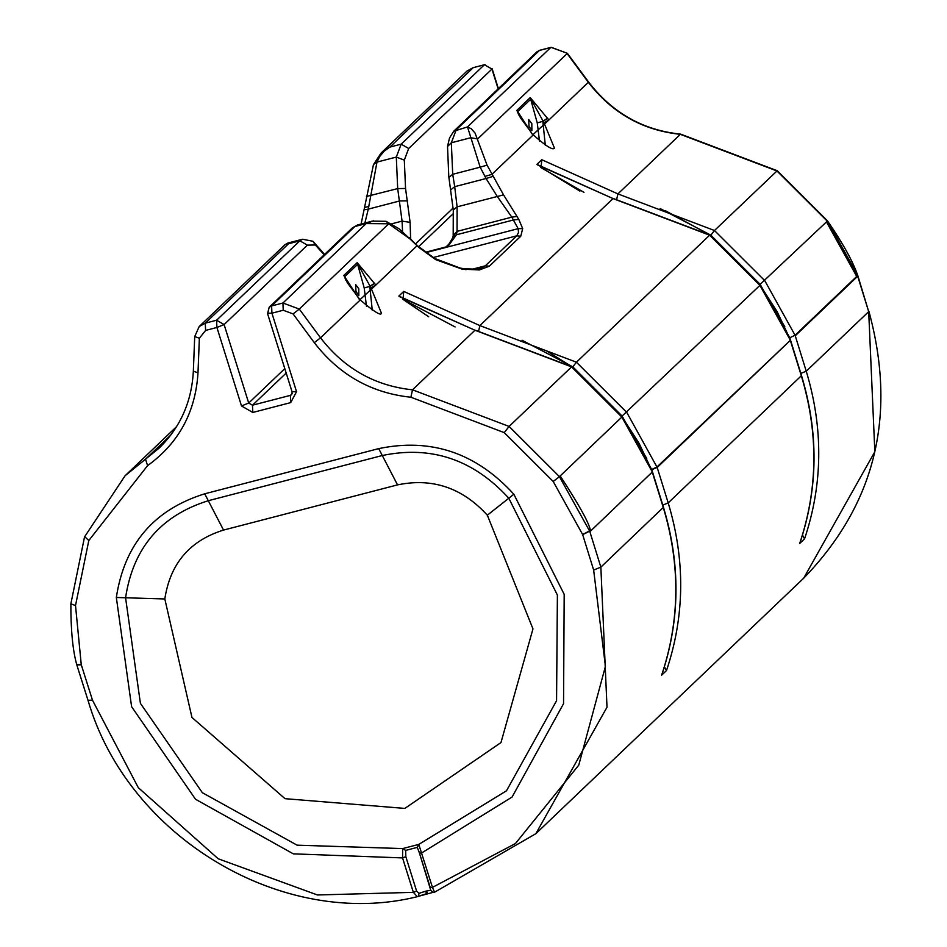 <?xml version="1.0" encoding="UTF-8"?>
<svg xmlns="http://www.w3.org/2000/svg" width="947" height="947" viewBox="0 0 947 947"><rect width="100%" height="100%" fill="white"/><g stroke="black" fill="none" stroke-linecap="round" stroke-linejoin="round"><path stroke-width="1.42" d="M448.144 245.356L446.001 246.918L447.943 246.433L456.43 234.785L457.058 231.376L453.234 235.412M453.175 235.874L452.773 237.756M409.4 237.721L418.621 247.285L435.691 259.62L461.97 269.102L479.348 269.954L489.339 266.202L520.767 236.217L522.685 228.606L518.79 219.396L503.544 194.881L457.105 206.837L454.702 186.666L486.083 178.51L497.246 196.408L511.818 217.147L457.058 231.376L457.105 206.837L453.282 210.009L453.187 235.708L456.999 231.979M451.174 189.507L454.702 186.666L452.713 174.295L451.328 142.784L456.182 129.869L539.447 50.44L537.008 51.789L453.637 131.337M410.607 238.904L410.11 222.356L405.553 188.477L404.31 160.114L408.678 148.49L491.943 69.072L484.426 64.739L491.943 69.072L498.146 88.864M485.077 64.609L473.701 67.521M447.552 146.335L449.517 137.99L453.755 131.219L467.498 126.934L480.165 167.169L487.066 165.157L475.063 133.089L471.298 128.792L467.498 126.934L550.752 47.504L540.027 50.286M517.121 216.484L511.818 217.147L518.139 228.665L518.518 232.5L516.742 235.839L485.314 265.823L481.396 268.06L476.175 269.173M364.879 223.054L368.288 209.109L364.477 209.772M407.541 200.847L399.67 200.953L368.288 209.109L376.977 162.091L379.676 156.515L384.222 151.141L389.856 147.093L381.132 152.976L467.025 71.049L473.109 67.675L484.426 64.739L401.161 144.157L396.308 157.072L397.693 188.595L402.073 221.125L402.558 231.553M315.339 244.989L312.936 241.26L302.567 239.236L299.856 240.798L216.591 320.228L224.108 324.561L216.91 327.473L241.509 405.955L248.706 403.043L224.108 324.561L307.373 245.143L315.339 244.989L324.182 254.814M267.741 313.232L271.931 313.185L271.611 305.94L269.185 307.29L267.741 313.232M205.606 330.42L205.286 323.164L216.591 320.228L216.91 327.473L205.606 330.42L199.367 338.233L197.994 372.846C195.532 412.194 178.734 443.113 147.59 465.616L88.805 540.524L75.511 605.535L81.264 664.723L92.486 700.2L138.321 787.691L218.201 858.775L317.458 894.974L413.354 892.346L417.355 896.679L427.736 893.27L425.984 891.115L419.059 893.317L418.349 896.359L417.355 896.679C283.236 930.108 127.928 837.527 88.107 700.626L76.908 665.22M292.339 391.715L296.529 391.667L271.931 313.185L283.236 310.249L293.073 313.907L314.297 342.648C339.192 374.882 371.39 393.076 410.88 397.231L504.242 432.625L553.202 481.478L582.63 534.51L593.651 570.035L605.429 666.368L578.771 765.129L515.428 843.552L432.459 887.386L418.787 844.404L402.676 848.583L402.558 857.911L413.354 892.346L416.621 891.127L405.825 856.692L402.558 857.911L293.333 853.851L195.52 799.256L131.609 706.699L116.339 597.486L125.572 597.77C133.125 547.946 160.706 515.594 208.293 500.714L204.706 493.801C153.864 509.711 124.412 544.265 116.339 597.486M302.567 239.236L287.888 243.048L285.083 244.61L288.551 243.746L287.852 243.095M373.461 220.852L366.181 223.575L388.732 223.776L409.862 238.81L418.621 247.285M385.914 221.302L372.266 221.136L357.587 224.948L354.876 226.511L366.181 223.575L282.928 303.004L271.611 305.94L354.876 226.511L352.438 227.86L357.587 224.948M540.784 167.536L583.968 192.336M616.675 199.45L617.906 193.898L541.779 159.723L541.128 167.098M402.735 299.228L455.105 326.952M478.626 331.154L479.857 325.59L403.73 291.416L403.079 298.802M541.779 159.723L536.89 164.387L538.216 165.251L613.017 198.562L709.587 235.176L759.932 285.39L790.177 339.914L801.363 375.876C818.563 432.992 818.007 488.865 799.67 543.495L804.559 538.831L802.476 535.102M800.262 541.779L799.67 543.495M789.774 337.748L795.066 335.25L764.821 280.726L714.476 230.512L617.906 193.898L680.348 134.332L776.919 170.945L827.264 221.16L760.145 284.337L789.774 337.748L795.066 335.25L856.715 276.429L826.471 221.918M662.213 673.471L661.622 675.187L666.51 670.523L664.427 666.795M403.73 291.416L398.841 296.08L400.167 296.944L474.956 330.254L571.538 366.868L621.871 417.082L652.128 471.606L663.302 507.568C680.514 564.696 679.958 620.569 661.622 675.187M522.034 340.233L572.781 366.844L622.096 416.041L651.796 469.665L657.206 467.487L626.772 412.418L576.427 362.204L479.857 325.59L613.017 198.562L536.89 164.387M533.007 134.628L548.881 119.997L530.225 97.6L516.873 110.337L531.646 133.196M503.544 194.881L487.066 165.157M359.978 299.69L375.841 285.059L357.185 262.674L343.844 275.399L358.617 298.258M531.622 132.959L520.448 117.795L517.607 111.758L530.947 99.033L543.945 122.696L554.48 148.206C552.752 150.419 545.602 145.897 533.031 134.64L531.598 133.349M518.814 115.061L516.873 110.337M545.306 145.151L542.832 121.37L537.245 122.885L530.225 97.6M547.828 118.399L542.832 121.37L547.615 118.067M531.823 123.643L528.71 119.535L529.006 126.33L531.871 130.579L531.823 123.643M345.773 280.123L344.566 276.82L357.907 264.095L370.916 287.758L381.475 313.268C380.872 316.014 373.722 311.504 359.99 299.714L347.407 282.857L343.844 275.399M372.266 310.225L369.803 286.432L364.204 287.947L357.185 262.674M374.799 283.461L369.803 286.432L374.574 283.129M358.783 288.705L355.67 284.597L355.965 291.392L358.83 295.653L358.783 288.705M404.31 160.114L396.308 157.072L376.977 162.091L373.461 164.577L361.103 224.037M368.667 206.6L364.855 207.369M405.553 188.477L397.693 188.595L366.43 196.491M381.156 152.964L373.438 164.648M453.293 210.127L448.795 176.651L447.529 146.501L451.328 142.784L470.671 137.753L477.714 138.901L567.135 53.588L588.359 82.33C612.07 113.036 642.741 130.366 680.348 134.332L680.715 134.154C643.06 130.272 612.354 112.894 588.596 82.046L567.36 53.304L551.367 47.362M449.186 177.148L452.713 174.295L480.165 167.169L484.959 176.391L491.86 174.39L533.043 135.101L531.835 133.645M484.959 176.391L486.083 178.51L492.925 176.414M416.597 244.74L417.023 245.782L375.841 285.059L370.916 287.758M386.104 221.361L398.947 228.701L409.862 238.81M386.116 221.361L388.732 223.776L299.311 309.089L282.928 303.004L283.236 310.249M419.059 893.317L416.621 891.127M405.825 856.692L405.659 850.406L402.676 848.583L297.098 845.174L202.362 792.71L140.405 703.337L125.572 597.77L164.825 598.966L191.957 717.459L285.011 798.676L404.843 808.418L500.975 742.578L532.972 628.891L487.338 515.204L513.854 494.239C476.152 452.915 431.098 437.703 378.705 448.618L204.706 493.801M405.659 850.406L417.296 847.387L418.787 844.404L506.491 790.792L556.564 700.721L557.392 595.047L508.811 498.24C473.512 459.544 431.335 445.303 382.292 455.519L378.705 448.618M417.296 847.387L419.474 853.152L421.664 852.951L512.09 797.031L563.548 703.668L564.187 594.349L513.854 494.239M433.158 892.334L430.755 890.287L419.474 853.152L430.269 887.588L432.459 887.386L434.519 892.145L433.17 892.334L434.555 892.216L535.848 833.691L607.003 707.208L600.86 567.135L589.874 531.717L652.459 471.878L663.445 507.296L600.86 567.135L593.651 570.035M789.857 337.972L800.842 373.378L806.252 371.212L795.255 335.794L857.698 276.228L868.695 311.646L874.839 451.719L803.683 578.203L535.848 833.691L434.555 892.216M518.79 219.396L513.665 219.917L456.43 234.785L452.796 237.685L448.132 245.368M450.322 242.799L446.001 246.918L425.333 252.293M425.783 252.624L445.682 247.463M410.11 222.356L402.073 221.125L391.537 223.859M408.678 148.49L401.161 144.157L389.856 147.093L473.382 67.509L467.025 71.049M567.36 53.304L551.024 47.35L539.719 50.286L537.008 51.789M425.807 252.648L518.139 228.665L522.685 228.606M418.645 246.682L453.506 213.43M453.128 208.032L415.638 243.805M285.083 244.61L199.201 326.537L205.286 323.164L288.551 243.746L299.856 240.798L307.373 245.143M352.438 227.86L269.185 307.29L267.551 313.599L292.15 392.082L291.617 394.686L290.398 395.361L290.717 402.605L296.529 391.667M241.509 405.955L252.778 412.454L252.47 405.209L248.706 403.043L284.798 368.62M252.778 412.454L290.717 402.605M292.221 393.621L290.398 395.361L252.47 405.209L286.183 373.047M784.791 326.727L759.719 284.656M759.908 284.514L710.546 235.554M710.664 235.389L665.528 210.802M579.907 191.116L540.938 167.323M428.731 316.783L402.7 299.193M646.742 458.419L621.658 416.349M621.859 416.207L572.497 367.258M572.615 367.081L546.833 351.1M660.083 208.541L710.842 235.152L714.476 230.512L777.227 170.732L680.715 134.154M710.842 235.152L760.145 284.337M804.559 538.831C822.896 484.201 823.452 428.328 806.252 371.212L868.695 311.646L857.887 275.861L856.952 276.938M800.842 373.378L802.216 377.948M801.505 375.604L668.191 502.904L657.206 467.487L790.508 340.186L801.505 375.604C818.682 432.471 818.196 488.155 800.026 542.655M790.496 340.162L657.017 466.942L651.725 469.44M790.319 339.642L777.191 311.741L760.11 285.177L622.096 416.041M613.549 198.61L709.824 235.022L576.427 362.204L572.781 366.844M666.51 670.523C684.847 615.905 685.403 560.032 668.191 502.904L662.793 505.082L664.167 509.64M652.447 471.855L590.632 531.007M652.258 471.322L639.142 443.433L622.049 416.881L560.186 475.939C579.008 504.739 589.081 522.91 590.431 530.45L582.63 534.51M475.501 330.302L571.763 366.714L509.095 426.434L412.513 389.821C374.905 385.867 344.246 368.537 320.536 337.83L299.311 309.089L293.073 313.907M398.841 296.08L474.956 330.254L412.513 389.821L410.88 397.231M651.796 469.665L662.793 505.082M553.202 481.478L559.428 476.649L509.095 426.434L504.242 432.625M582.665 534.617L589.685 531.172L559.428 476.649L560.186 475.939M588.596 82.046L548.881 119.997L543.945 122.696M358.806 298.719L360.014 300.163L320.536 337.83L314.297 342.648M197.994 372.846L193.342 371.165C191.744 401.717 180.344 427.369 159.132 448.12L125.099 475.737L84.543 536.89L125.099 475.737L176.556 426.647M147.59 465.616L145.518 459.165L170.768 435.075M537.245 122.885L539.494 141.067M364.204 287.947L366.453 306.141M433.146 257.548L516.742 235.839L520.767 236.217M471.701 269.35L485.314 265.823L489.339 266.202M475.548 269.303L479.348 269.954M463.994 268.723L466.019 269.741M460.147 268.06L461.97 269.102M434.756 258.484L435.691 259.62M430.755 890.287L425.984 891.115M199.367 338.233L194.715 336.564L199.201 326.537M84.697 536.653L88.805 540.524M75.511 605.535L70.859 603.843L84.543 536.89M76.754 664.687L76.766 664.711C72.765 650.518 70.8 630.229 70.859 603.843M76.956 664.344L81.264 664.723M77.109 664.901L81.288 664.83M88.296 700.259L92.486 700.2M397.527 484.888L223.539 530.083L208.293 500.714L382.292 455.519L397.527 484.888C432.353 477.643 462.278 487.741 487.338 515.204M857.887 275.861L857.698 275.328C852.774 261.147 842.7 243 827.489 220.876L857.698 275.305M426.647 893.4L425.523 891.222M223.539 530.083C189.755 540.642 170.188 563.607 164.825 598.966M498.382 88.651L492.132 68.705M312.924 241.26L324.596 254.423M709.824 235.022L760.098 285.177M663.445 507.296C680.633 564.163 680.135 619.847 661.965 674.347M571.763 366.714L622.049 416.869M464.054 268.747L476.282 269.161M418.195 246.267L434.768 258.495L460.195 268.072L464.066 268.735M419.474 853.152L419.024 851.696M419.272 852.489L419.012 851.649M193.342 371.165L194.715 336.564M827.489 220.876L777.227 170.732M868.884 311.279C897.176 415.2 875.442 504.171 803.683 578.203M433.17 892.334L418.349 896.359"/></g></svg>
